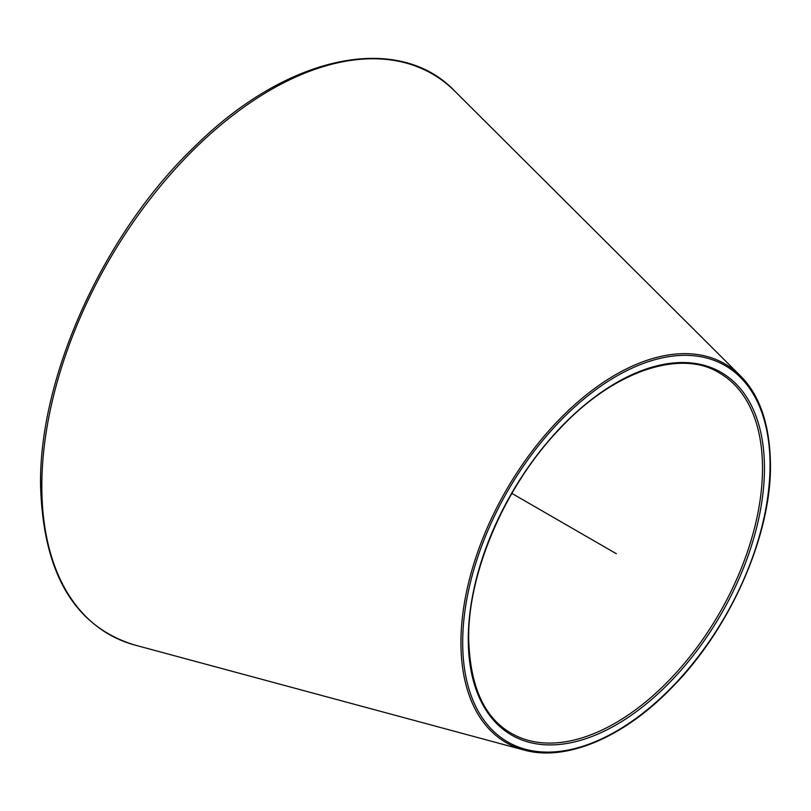 <?xml version="1.0" encoding="UTF-8"?>
<svg xmlns="http://www.w3.org/2000/svg" width="811" height="811" viewBox="0 0 811 811"><rect width="100%" height="100%" fill="white"/><g stroke="black" fill="none" stroke-linecap="round" stroke-linejoin="round"><path stroke-width="1.22" d="M511.863 493.392L616.36 553.731L511.863 493.392M719.408 372.979A208.052 120.119 -60 0 1 762.502 468.221A208.052 120.119 -60 0 1 671.68 677.601A208.052 120.119 -60 0 1 511.356 733.337C484.228 717.887 470.005 686.329 468.677 638.662C467.825 572.708 505.223 485.596 559.215 429.374C615.204 368.843 682.588 349.46 719.408 372.979M468.271 639.23A209.441 120.92 -60 0 1 616.36 382.721A209.441 120.92 -60 0 1 764.459 468.221A209.441 120.92 -60 0 1 616.36 724.74A209.441 120.92 -60 0 1 468.271 639.23M770.044 464.997A217.338 125.482 -60 0 1 616.36 731.177A217.338 125.482 -60 0 1 462.686 642.454A217.338 125.482 -60 0 1 616.36 376.274A217.338 125.482 -60 0 1 770.044 464.997M740.271 375.675C759.806 395.069 769.862 424.65 770.45 464.439C771.413 536.243 729.261 631.049 669.785 689.685C622.666 737.838 565.733 761.701 524.119 750.063A218.696 126.263 -60 0 1 460.952 642.555A218.696 126.263 -60 0 1 567.467 411.37A218.696 126.263 -60 0 1 740.271 375.675L455.001 91.359A323.498 186.773 -60 0 0 199.374 144.165A323.498 186.773 -60 0 0 41.817 486.144A323.498 186.773 -60 0 0 135.265 645.171C74.571 626.903 42.993 573.448 40.55 484.806C39.141 376.233 103.808 233.659 193.93 147.267C288.128 53.425 399.377 32.379 455.001 91.359M524.119 750.063L135.265 645.171"/></g></svg>
